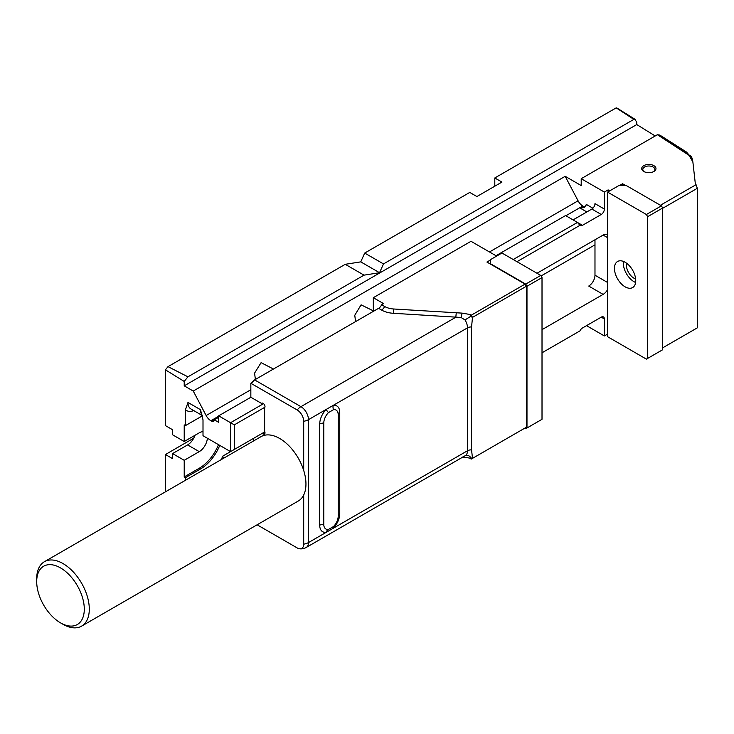 <?xml version="1.0" encoding="UTF-8"?>
<svg xmlns="http://www.w3.org/2000/svg" width="734" height="734" viewBox="0 0 734 734"><rect width="100%" height="100%" fill="white"/><g stroke="black" fill="none" stroke-linecap="round" stroke-linejoin="round"><path stroke-width="1.1" d="M495.991 255.726L565.547 215.567L577.447 222.43L579.952 225.329A4.432 2.56 120 0 0 580.245 225.54A4.432 2.56 120 0 0 582.457 225.329L601.247 214.484A4.432 2.56 120 0 0 604.376 209.052L604.376 192.069L581.209 178.692L581.209 185.555L565.189 176.316L578.08 200.804A8.854 5.11 -120 0 0 582.796 205.997L583.714 206.529A3.542 2.046 -120 0 0 585.081 206.85M184.216 381.441L165.434 369.835L168.003 366.642L187.922 376.826L184.216 381.441L184.216 385.836L193.253 391.048L206.144 415.536A8.854 5.11 -120 0 0 210.86 420.738L211.768 421.261A3.542 2.046 -120 0 0 213.539 421.435A3.542 2.046 -120 0 0 214.273 419.82L218.659 422.353L218.659 415.839L230.559 422.711L263.57 403.654M218.659 417.288L211.768 421.261M655.205 135.964L636.773 124.56L636.773 122.138L634.892 119.468L633.855 119.376L616.202 107.87L494.799 177.967L501.937 182.087L476.889 196.547L469.751 192.427L364.706 253.074L383.487 263.919L379.542 272.718L364.036 275.149L187.922 376.826M633.855 119.376L383.487 263.919M660.416 205.263L696.052 184.684A14.166 8.184 180 0 1 695.171 182.307L692.868 161.902L689.024 155.324L657.389 134.707L659.912 135.139L686.501 152.066A5.312 3.129 -57.5 0 0 685.639 151.782L659.068 134.854M165.434 369.835L165.434 425.601L172.573 429.72L172.573 434.785L184.216 441.51L184.216 424.876L185.473 425.601L185.473 409.691L187.977 402.461A14.166 8.184 120 0 0 190.913 408.948L202.355 415.563M202.272 415.251A14.166 8.184 -60 0 1 200.501 409.691L203.006 419.82L203.006 435.721L230.559 451.63L230.559 422.711L234.311 424.876L234.311 449.465L264.809 431.849M193.703 438.198L165.434 454.52L172.573 458.649L172.573 453.584L184.216 460.31L184.216 476.935L185.473 477.66L185.473 480.265M165.434 454.52L165.434 491.835M168.003 366.642L345.255 264.304L360.752 261.873L364.706 253.074M494.799 186.207L494.799 177.967M616.202 107.87L635.736 119.743L616.771 107.926M586.53 325.648L604.376 335.952L604.376 318.96A4.432 2.56 120 0 0 603.458 316.932A4.432 2.56 120 0 0 601.247 317.152L582.457 327.997A4.432 2.56 120 0 0 579.952 330.887L542.013 352.788M583.714 206.529L580.576 208.337L584.365 207.346L586.154 205.116A4.432 2.56 120 0 0 586.218 204.355L592.916 208.227M573.061 219.906L591.852 209.052A4.432 2.56 120 0 0 594.98 203.63L604.376 209.052M253.349 441.079L253.349 438.473L222.466 456.3L223.98 458.034M230.559 451.63L234.311 449.465M696.052 184.684L697.3 188.308L662.674 208.3M662.674 347.843L697.3 327.85L697.3 188.308M202.446 415.903A31.883 18.405 120 0 0 200.501 416.93L185.473 425.601M185.473 477.66L200.501 468.98A31.883 18.405 120 0 0 219.75 445.391M541.077 275.975L594.98 244.844M542.013 329.658L603.119 294.371A8.854 5.11 120 0 0 607.569 289.673M594.98 239.789L594.98 275.213A8.854 5.11 -60 0 1 588.723 286.058L603.119 294.371M607.569 234.66A8.854 5.11 120 0 0 607.55 234.651A8.854 5.11 120 0 0 603.119 235.082L537.004 273.259M457.456 249.12L461.08 247.028M565.189 176.316L193.253 391.048M255.386 379.45L254.579 373.111L261.093 362.651L273.443 369.028M355.568 321.611L354.77 315.271L361.091 304.839L373.322 310.849M689.024 155.324L688.942 154.975A5.312 5.11 -12.3 0 1 692.144 158.608L692.868 161.902M609.761 190.84L608.128 189.895L604.376 192.069M608.128 191.776L608.128 189.895M622.533 185.592L622.533 183.748L619.34 185.592M604.376 335.952L607.569 334.108M579.952 225.329L516.965 261.689M264.901 407.223L234.311 424.876M625.726 185.592L622.533 183.748M172.573 453.584L187.601 444.905A11.515 6.643 120 0 0 194.95 435.317M184.216 476.935L199.244 468.264A31.883 18.405 120 0 0 218.493 444.666M203.006 431.72A11.515 6.643 120 0 0 199.244 432.831L184.216 441.51M184.216 460.31L199.244 451.63A11.515 6.643 120 0 0 207.364 438.244M373.322 311.363L373.322 297.692L383.598 303.628L381.634 304.757A5.312 3.064 -60 0 1 378.588 308.326L254.606 379.9L250.844 383.276L250.844 397.259L218.659 415.839M513.213 259.524L577.447 222.43L582.457 225.329M636.773 124.56L184.216 385.836M657.389 134.707L581.209 178.692M345.255 264.304L364.036 275.149M643.791 171.481A7.129 4.12 0 0 0 653.875 171.481A7.129 4.12 0 0 0 653.875 165.655A7.129 4.12 0 0 0 643.791 165.655A7.129 4.12 0 0 0 643.791 171.481L643.791 171.481M360.752 261.873L379.542 272.718M653.444 171.701A6.019 3.477 0 0 0 654.856 169.471A6.019 3.477 0 0 0 648.828 165.994A6.019 3.477 0 0 0 642.81 169.471A6.019 3.477 0 0 0 644.213 171.701M646.388 214.512L607.569 192.106L618.835 185.592L626.35 185.592L661.417 205.841L662.674 208.006L647.645 216.686L646.388 214.512L661.417 205.841M607.569 192.106L607.569 336.704L646.388 359.119L647.645 358.403L647.645 216.686M647.645 358.403L662.674 349.723L662.674 208.006M625.102 286.82A15.056 8.689 -120 0 0 632.625 287.563A15.056 8.689 -120 0 0 632.625 270.185A15.056 8.689 -120 0 0 617.569 261.488A15.056 8.689 -120 0 0 615.266 273.553A15.056 8.689 -120 0 0 625.102 286.82M626.533 263.176A10.799 6.239 -120 0 0 633.992 278.214A10.799 6.239 -120 0 0 635.644 278.966M623.469 261.442A15.056 8.689 -120 0 0 633.992 281.682A15.056 8.689 -120 0 0 635.616 282.48M257.111 524.792L297.187 547.931A9.203 5.312 -120 0 0 299.509 548.775A9.203 5.312 -120 0 0 303.692 544.169L303.692 495.028A37.195 21.47 -120 0 0 303.692 470.402A37.195 21.47 -120 0 0 261.056 436.629L44.407 561.712A37.195 21.47 60 0 1 87.034 595.485A37.195 21.47 60 0 1 81.593 626.13A37.195 21.47 60 0 1 62.996 624.285L60.491 622.845A33.654 19.423 -120 0 0 84.291 609.101A33.654 19.423 -120 0 0 60.491 567.887A33.654 19.423 -120 0 0 36.7 581.631A33.654 19.423 -120 0 0 60.491 622.845L62.996 624.285M303.692 470.402L303.692 421.261A9.203 5.312 -120 0 0 297.187 409.985L250.844 383.276M265.002 432.904L263.121 433.987A2.661 1.532 -120 0 0 264.451 434.115A2.661 1.532 -120 0 0 264.625 431.381L264.625 407.673A2.661 1.532 -120 0 0 264.35 404.572A2.661 1.532 -120 0 0 261.79 403.195A2.661 1.532 -120 0 0 261.533 403.425L250.844 397.259M263.121 433.987L262.121 433.409M381.634 304.757L384.634 306.491A15.166 8.753 0 0 0 393.69 308.996L462.145 313.124L469.833 314.473L471.256 315.978L464.998 319.932L461.016 317.464L393.213 313.28A19.479 11.249 180 0 1 381.579 310.06L378.588 308.326M469.833 314.473A14.166 8.184 180 0 1 471.256 315.198L525.104 284.104L526.361 286.269L472.512 317.363L471.549 326.951L471.549 449.869L472.512 458.355L526.361 427.261L526.361 286.269M472.512 317.363L471.256 315.198L471.256 315.978A15.937 9.203 60 0 1 472.512 318.217M472.512 457.493A15.937 9.203 60 0 1 471.256 458.291L471.256 459.08L472.512 458.355M464.998 455.786A10.625 6.138 -120 0 0 465.301 455.63A5.312 4.331 65.5 0 1 471.256 458.291L462.145 457.007M471.256 459.08A14.166 8.184 0 0 0 469.833 458.355M456.209 313.005A5.312 0.477 -86.3 0 1 455.731 317.29L300.94 406.654L254.606 379.9L251.349 383.524M462.145 313.124L461.016 317.464M328.483 529.434A5.312 3.945 -98.5 0 0 326.254 532.306A14.166 8.184 -60 0 1 319.721 525.232A5.312 3.064 180 0 1 323.777 524.342A10.212 5.89 120 0 0 328.483 529.434L333.511 526.535A10.212 5.89 120 0 0 338.218 516.002L338.218 414.783A10.212 5.89 120 0 0 338.181 413.967A10.212 5.89 120 0 0 333.511 409.682L328.483 412.581A10.212 5.89 120 0 0 323.777 423.114L323.777 524.342M333.062 526.966A5.312 1.807 -135.2 0 0 333.227 528.278L308.454 542.582L308.454 419.674A10.625 6.138 -120 0 0 300.94 406.654A10.625 6.138 -60 0 0 297.187 409.985M319.721 525.232L319.721 424.004A14.166 8.184 -60 0 1 326.254 409.388A5.312 1.807 -135.2 0 0 328.483 412.581M303.692 421.261A10.625 6.138 0 0 0 308.454 419.674L333.227 405.37A5.312 3.945 -98.5 0 0 333.511 409.682M490.67 259.882L486.908 262.047L525.104 284.104M373.322 297.692L471.008 241.303L496.615 256.083M81.593 626.13L298.243 501.047A37.195 21.47 -120 0 0 303.692 495.028M262.121 403.085L261.533 403.425M36.7 581.631L36.7 578.741A37.195 21.47 60 0 1 44.407 561.712M540.756 275.424L501.937 253.01L490.67 259.524L490.67 263.855L525.737 284.104L540.756 275.424L542.013 277.599L526.984 286.269L526.984 427.986L525.737 428.711L524.792 428.17M542.013 277.599L542.013 419.307L526.984 427.986M526.984 286.269L525.737 284.104M582.796 205.997L565.896 215.759M580.576 208.337L586.842 211.952M250.844 389.726L206.144 415.536M218.659 416.233L210.86 420.738M688.942 154.975L685.639 151.782M200.501 409.691L187.977 402.461M601.247 317.152L604.376 318.96M591.852 209.052L601.247 214.484M193.721 410.572A17.708 10.221 -60 0 1 185.473 409.691M221.503 459.466A17.708 10.221 120 0 0 222.466 456.3M594.98 275.213L607.569 282.48M603.119 235.082L607.569 237.651M578.08 200.804L489.468 251.964M199.244 468.264L200.501 468.98M187.601 444.905L199.244 451.63M384.634 306.491A5.312 3.064 -60 0 1 381.579 310.06M393.69 308.996A5.312 0.477 -86.3 0 1 393.213 313.28M471.549 326.951A5.312 3.064 0 0 0 467.503 327.85A10.625 6.138 -120 0 0 464.998 319.932M471.549 449.869A5.312 3.064 0 0 0 467.503 450.759L467.503 327.85L333.227 405.37A14.166 8.184 -60 0 1 339.759 412.444L339.759 513.662A14.166 8.184 -60 0 1 333.227 528.278L467.503 450.759A10.625 6.138 -120 0 1 465.301 455.63L306.252 547.454A10.625 6.138 -120 0 0 308.454 542.582A10.625 6.138 0 0 1 303.692 544.169M319.721 424.004A5.312 3.064 180 0 1 323.777 423.114M338.218 515.663A5.312 3.064 180 0 1 339.759 513.662M338.209 414.49A5.312 3.064 180 0 1 339.759 412.444M692.144 158.608L686.501 152.066M299.509 548.775A10.625 10.625 0 0 0 306.252 547.454"/></g></svg>
